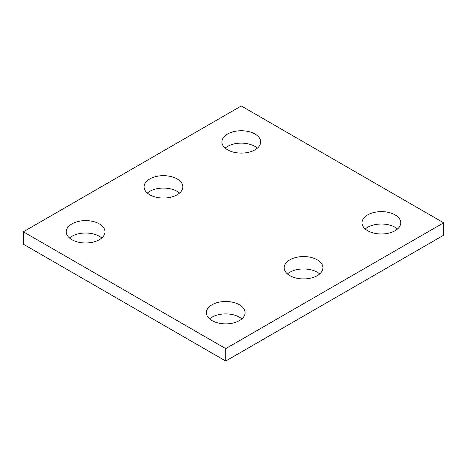 <?xml version="1.0" encoding="UTF-8"?>
<svg xmlns="http://www.w3.org/2000/svg" width="467" height="467" viewBox="0 0 467 467"><rect width="100%" height="100%" fill="white"/><g stroke="black" fill="none" stroke-linecap="round" stroke-linejoin="round"><path stroke-width="0.7" d="M443.65 222.806L241.281 105.974L23.35 231.795L23.35 244.194L225.719 361.026L443.65 235.205L443.65 222.806L225.719 348.627L225.719 361.026M23.35 231.795L225.719 348.627M289.849 275.653A19.375 11.185 0 0 0 310.964 278.075A19.375 11.185 0 0 0 322.925 267.743A19.375 11.185 0 0 0 303.55 256.558A19.375 11.185 0 0 0 284.175 267.743A19.375 11.185 0 0 0 289.849 275.653M319.673 273.942A19.375 11.185 0 0 0 287.427 273.942M149.749 194.768A19.375 11.185 0 0 0 170.864 197.191A19.375 11.185 0 0 0 182.825 186.858A19.375 11.185 0 0 0 163.45 175.674A19.375 11.185 0 0 0 144.075 186.858A19.375 11.185 0 0 0 149.749 194.768M179.573 193.058A19.375 11.185 0 0 0 147.327 193.058M71.918 239.705A19.375 11.185 0 0 0 93.032 242.128A19.375 11.185 0 0 0 104.987 231.795A19.375 11.185 0 0 0 85.619 220.611A19.375 11.185 0 0 0 66.244 231.795A19.375 11.185 0 0 0 71.918 239.705M101.742 237.995A19.375 11.185 0 0 0 69.49 237.995M227.587 149.831A19.375 11.185 0 0 0 248.695 152.254A19.375 11.185 0 0 0 260.656 141.921A19.375 11.185 0 0 0 241.281 130.737A19.375 11.185 0 0 0 221.913 141.921A19.375 11.185 0 0 0 227.587 149.831M257.41 148.121A19.375 11.185 0 0 0 225.158 148.121M367.687 230.716A19.375 11.185 0 0 0 388.795 233.138A19.375 11.185 0 0 0 400.756 222.806A19.375 11.185 0 0 0 381.381 211.621A19.375 11.185 0 0 0 362.013 222.806A19.375 11.185 0 0 0 367.687 230.716M397.51 229.005A19.375 11.185 0 0 0 365.258 229.005M212.018 320.59A19.375 11.185 0 0 0 233.132 323.012A19.375 11.185 0 0 0 245.087 312.68A19.375 11.185 0 0 0 225.719 301.495A19.375 11.185 0 0 0 206.344 312.68A19.375 11.185 0 0 0 212.018 320.59M241.842 318.879A19.375 11.185 0 0 0 209.59 318.879"/></g></svg>
